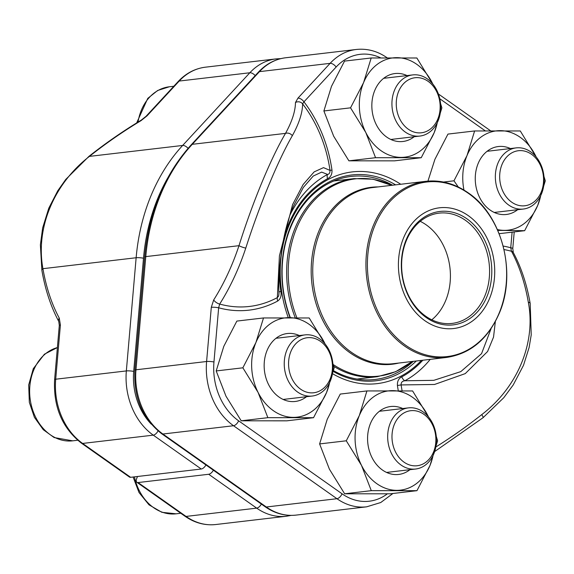 <?xml version="1.0" encoding="UTF-8"?>
<svg xmlns="http://www.w3.org/2000/svg" width="574" height="574" viewBox="0 0 574 574"><rect width="100%" height="100%" fill="white"/><g stroke="black" fill="none" stroke-linecap="round" stroke-linejoin="round"><path stroke-width="0.86" d="M205.937 464.962A5.259 2.64 125.2 0 1 201.259 469.015L130.628 477.303A5.259 2.64 125.2 0 1 129.473 477.059L81.486 443.193A5.259 2.64 -54.8 0 0 82.634 443.437L153.265 435.149A62.623 49.414 -96.7 0 1 126.345 370.926L136.138 257.748A184.182 145.33 -96.7 0 1 182.654 145.452L249.841 72.762A62.623 49.414 -96.7 0 1 276.058 58.892L205.427 67.18A62.623 49.414 83.3 0 0 179.21 81.056L249.841 72.762A5.259 2.676 42.8 0 1 255.208 75.603M88.977 156.329A5.259 0.897 51.6 0 1 89.436 156.386C53.698 184.06 35.516 228.057 42.921 268.682L136.138 257.748A5.259 0.818 4.9 0 1 143.493 258.221L133.699 371.4A57.357 45.26 83.3 0 0 151.278 424.15M81.486 443.193C62.214 428.053 53.26 406.858 54.609 379.615L59.301 325.415A5.259 0.818 4.9 0 1 60.399 325.013L59.251 318.075A5.259 3.451 -28.3 0 0 58.756 321.404M59.301 325.415L58.763 321.426C50.871 306.703 45.246 289.705 41.888 270.433A5.259 2.332 -9.8 0 1 42.921 268.682A170.894 101.576 -78.4 0 0 59.251 318.075M178.162 81.544A5.259 2.676 -137.2 0 1 179.21 81.056L147.037 115.862A5.259 2.676 -137.2 0 0 145.99 116.35L178.162 81.544C185.861 73.307 194.952 68.521 205.427 67.18M41.888 270.433L40.381 244.854L42.663 227.849L48.776 208.204L57.752 190.798L65.737 179.447L88.992 156.322C105.609 143.177 122.987 131.137 141.132 120.21A5.259 0.918 59 0 0 141.025 120.655L147.037 115.862M137.523 476.492L136.741 478.386A5.259 2.64 -54.8 0 0 136.913 482.311A5.259 2.64 -54.8 0 0 138.069 482.555L208.699 474.268A5.259 2.64 -54.8 0 0 213.377 470.206M308.826 392.638A27.71 21.862 83.3 0 0 330.308 354.696A27.71 21.862 83.3 0 0 292.396 348.396A27.71 21.862 83.3 0 0 308.826 392.638M306.767 395.902A30.788 24.295 -96.7 0 1 284.252 364.856A30.788 24.295 -96.7 0 1 305.045 334.886A30.788 24.295 -96.7 0 1 310.498 335.022A30.788 24.295 -96.7 0 1 333.013 366.076A30.788 24.295 -96.7 0 1 312.22 396.038A30.788 24.295 -96.7 0 1 306.767 395.902M519.936 205.643A27.71 21.862 83.3 0 0 541.418 167.694A27.71 21.862 83.3 0 0 503.506 161.394A27.71 21.862 83.3 0 0 519.936 205.643M517.87 208.907A30.788 24.295 -96.7 0 1 495.362 177.854A30.788 24.295 -96.7 0 1 516.155 147.884A30.788 24.295 -96.7 0 1 521.608 148.02A30.788 24.295 -96.7 0 1 544.116 179.074A30.788 24.295 -96.7 0 1 523.33 209.044A30.788 24.295 -96.7 0 1 517.87 208.907M412.247 465.622A27.71 21.862 83.3 0 0 433.729 427.673A27.71 21.862 83.3 0 0 395.816 421.373A27.71 21.862 83.3 0 0 412.247 465.622M410.188 468.886A30.788 24.295 -96.7 0 1 387.68 437.833A30.788 24.295 -96.7 0 1 408.466 407.87A30.788 24.295 -96.7 0 1 413.926 408.006A30.788 24.295 -96.7 0 1 436.434 439.053A30.788 24.295 -96.7 0 1 415.641 469.023A30.788 24.295 -96.7 0 1 410.188 468.886M416.516 132.659A27.71 21.862 83.3 0 0 437.998 94.717A27.71 21.862 83.3 0 0 400.085 88.418A27.71 21.862 83.3 0 0 416.516 132.659M414.45 135.923A30.788 24.295 -96.7 0 1 391.942 104.877A30.788 24.295 -96.7 0 1 412.735 74.907A30.788 24.295 -96.7 0 1 418.188 75.043A30.788 24.295 -96.7 0 1 440.696 106.09A30.788 24.295 -96.7 0 1 419.91 136.06A30.788 24.295 -96.7 0 1 414.45 135.923M350.542 107.833L323.887 110.961L331.485 86.351L344.536 61.102L371.199 57.974L363.593 82.584L350.542 107.833L365.774 132.451L375.561 157.699L421.23 157.714L434.274 132.465L441.88 107.855L440.531 103.442M432.796 84.026L416.86 57.988L371.199 57.974M323.887 110.961L333.673 136.217L348.899 160.828L394.568 160.842L421.23 157.714M348.899 160.828L375.561 157.699M414.206 136.727A34.203 26.992 -96.7 0 1 386.697 137.064A34.203 26.992 -96.7 0 1 373.825 92.959A34.203 26.992 -96.7 0 1 407.031 75.574M432.767 83.983A49.988 39.448 83.3 0 0 432.093 82.599A49.988 39.448 83.3 0 0 396.756 57.658A49.988 39.448 83.3 0 0 363.593 82.584A49.988 39.448 83.3 0 0 365.774 132.451A49.988 39.448 83.3 0 0 401.118 157.384A49.988 39.448 83.3 0 0 434.274 132.465A49.988 39.448 83.3 0 0 437.295 122.592M333.551 370.689A102.222 80.661 83.3 0 0 375.001 379.486A102.222 80.661 83.3 0 0 413.28 361.347M392.616 185.215A102.222 80.661 83.3 0 0 351.18 176.433A102.222 80.661 83.3 0 0 290.344 317.644M392.932 493.489L380.727 502.537L366.65 506.82A62.623 49.414 -96.7 0 1 336.952 498.713L233.532 425.736A62.623 49.414 -96.7 0 1 206.604 361.505L211.297 307.312A5.259 0.818 4.9 0 1 218.651 307.786A125.11 98.721 83.3 0 0 277.716 301.027C280.535 298.968 281.59 295.804 280.873 291.535L278.964 291.879M430.22 359.36A112.059 88.425 -96.7 0 1 404.806 380.77A5.259 3.085 61.7 0 1 401.778 376.853C398.65 378.409 397.194 381.294 397.423 385.498L401.133 384.932C400.989 382.463 402.209 381.079 404.806 380.77L433.779 380.34L460.771 371.636L481.557 353.663L491.107 328.601M290.451 214.088A112.059 88.425 -96.7 0 1 327.575 174.417A5.259 3.085 61.7 0 0 327.611 178.686C330.746 177.129 332.195 174.245 331.973 170.048L330.028 170.399A121.487 95.858 83.3 0 0 302.606 103.88A176.153 60.557 145.3 0 1 292.345 135.672C278.003 160.476 259.534 205.026 245.772 248.119A176.153 104.698 101.6 0 1 219.684 304.062A5.259 2.267 -147.7 0 1 213.686 299.951L211.297 307.312M436.211 446.751A176.153 60.557 -34.7 0 0 481.729 414.629C517.59 387.299 536.123 342.743 528.31 302.182A176.153 104.698 -78.4 0 0 511.477 251.268A121.487 95.858 83.3 0 0 504.022 249.575M495.34 321.591L493.54 337.096L487.599 351.496L465.249 373.617L434.525 384.472L401.133 384.932A121.487 95.858 83.3 0 0 402.08 390.693M245.772 248.119A5.259 0.825 -161.7 0 1 238.985 245.679L145.774 256.614L135.973 369.792L206.604 361.505A5.259 0.818 4.9 0 1 213.958 361.986L218.651 307.786L219.684 304.062A121.487 95.858 83.3 0 0 277.35 297.583L279.416 255.846L292.561 204.645L303.172 184.462L314.143 171.884L323.492 167.637L330.028 170.399C329.985 172.889 329.167 174.231 327.575 174.417L321.648 172.107L313.232 176.053L303.323 187.461L293.63 205.786C280.786 234.63 277.881 278.534 279 293.307L278.684 296.012L277.35 297.583A5.259 3.085 61.7 0 0 277.716 301.027M213.686 299.951A170.894 101.576 -78.4 0 0 238.985 245.679C252.589 202.385 270.77 158.381 285.5 133.383L192.283 144.318A184.182 145.33 83.3 0 0 145.774 256.614A5.259 0.818 -175.1 0 0 144.677 257.016C148.975 211.892 164.494 174.489 191.235 144.806L258.429 72.123C266.128 63.893 275.211 59.1 285.694 57.759A62.623 49.414 83.3 0 0 259.477 71.635L192.283 144.318A5.259 2.676 -137.2 0 0 191.235 144.806M503.161 246.059A125.11 98.721 -96.7 0 1 510.745 247.76L511.477 251.268A5.259 3.451 151.7 0 1 513.314 252.574C521.206 267.297 526.832 284.295 530.197 303.567A5.259 2.332 170.2 0 0 528.31 302.182M512.094 232.169L510.745 247.76A5.259 0.818 4.9 0 1 512.776 248.578L513.314 252.574M483.1 417.671A5.259 0.897 -128.4 0 0 481.729 414.629M331.973 170.048A125.11 98.721 83.3 0 0 303.962 101.835A5.259 2.676 -137.2 0 0 297.935 98.154L295.459 102.538A5.259 4.8 -179.5 0 1 302.606 103.88L303.962 101.835L336.134 67.029A5.259 2.676 -137.2 0 0 330.107 63.348L259.477 71.635A5.259 2.676 -137.2 0 0 258.429 72.123M292.345 135.672A5.259 4.054 -151.1 0 0 285.5 133.383A170.894 58.749 -34.7 0 0 295.459 102.538M424.817 320.658A60.779 47.958 -96.7 0 1 420.225 215.659A60.779 47.958 -96.7 0 1 494.652 268.173A60.779 47.958 -96.7 0 1 424.817 320.658M426.138 317.479A57.099 45.052 -96.7 0 1 421.825 218.838A57.099 45.052 -96.7 0 1 491.731 268.173A57.099 45.052 -96.7 0 1 426.138 317.479M425.743 316.231A55.52 43.811 -96.7 0 1 402.18 256.427A55.52 43.811 -96.7 0 1 439.132 213.141A55.52 43.811 -96.7 0 1 489.113 263.172A55.52 43.811 -96.7 0 1 452.075 323.413A55.52 43.811 -96.7 0 1 425.743 316.231M420.24 221.342A55.52 43.811 -96.7 0 1 449.944 267.771A55.52 43.811 -96.7 0 1 431.791 319.811M346.28 440.796L319.618 443.924L327.223 419.314L340.274 394.065L366.93 390.937L359.324 415.547L346.28 440.796L361.512 465.406L371.292 490.662L416.961 490.67L430.012 465.421L437.61 440.81L436.269 436.398M428.534 416.982L412.598 390.944L366.93 390.937M319.618 443.924L329.404 469.173L344.637 493.791L390.306 493.798L416.961 490.67M344.637 493.791L371.292 490.662M409.936 469.69A34.203 26.992 -96.7 0 1 382.435 470.027A34.203 26.992 -96.7 0 1 369.563 425.915A34.203 26.992 -96.7 0 1 402.761 408.537M428.498 416.946A49.988 39.448 83.3 0 0 427.831 415.562A49.988 39.448 83.3 0 0 392.487 390.621A49.988 39.448 83.3 0 0 359.324 415.547A49.988 39.448 83.3 0 0 361.512 465.406A49.988 39.448 83.3 0 0 396.849 490.347A49.988 39.448 83.3 0 0 430.012 465.421A49.988 39.448 83.3 0 0 433.033 455.555M427.946 181.111L434.913 159.328L447.957 134.086L474.619 130.958L467.014 155.561L453.962 180.81L458.296 187.002M443.515 182.037L453.962 180.81M536.216 157.003L520.281 130.965L474.619 130.958M499.129 233.69L524.65 230.691L537.702 205.442L545.3 180.832L543.951 176.419M497.766 230.396L524.65 230.691M517.626 209.711A34.203 26.992 -96.7 0 1 490.117 210.048A34.203 26.992 -96.7 0 1 477.245 165.936A34.203 26.992 -96.7 0 1 510.451 148.558M536.188 156.967A49.988 39.448 83.3 0 0 535.513 155.583A49.988 39.448 83.3 0 0 500.176 130.642A49.988 39.448 83.3 0 0 467.014 155.561A49.988 39.448 83.3 0 0 463.964 190.066M497.4 229.557A49.988 39.448 83.3 0 0 504.539 230.368A49.988 39.448 83.3 0 0 537.702 205.442A49.988 39.448 83.3 0 0 540.715 195.576M242.859 367.812L216.197 370.94L223.803 346.33L236.854 321.081L263.509 317.953L255.904 342.563L242.859 367.812L258.085 392.429L267.871 417.678L313.54 417.693L326.592 392.444L334.19 367.834L332.848 363.421M325.114 344.005L309.178 317.967L263.509 317.953M216.197 370.94L225.984 396.196L241.216 420.807L286.885 420.821L313.54 417.693M241.216 420.807L267.871 417.678M306.516 396.713A34.203 26.992 -96.7 0 1 279.014 397.043A34.203 26.992 -96.7 0 1 266.142 352.938A34.203 26.992 -96.7 0 1 299.341 335.553M325.078 343.962A49.988 39.448 83.3 0 0 324.41 342.578A49.988 39.448 83.3 0 0 289.066 317.637A49.988 39.448 83.3 0 0 255.904 342.563A49.988 39.448 83.3 0 0 258.085 392.429A49.988 39.448 83.3 0 0 293.429 417.37A49.988 39.448 83.3 0 0 326.592 392.444A49.988 39.448 83.3 0 0 329.612 382.571M201.259 469.015L153.265 435.149A5.259 2.64 125.2 0 0 158.044 430.909M60.399 325.013L55.707 379.213A62.623 49.414 83.3 0 0 82.634 443.437L130.628 477.303M141.025 120.655A170.894 58.749 -34.7 0 0 89.436 156.386L182.654 145.452A5.259 2.676 42.8 0 1 188.071 148.343M54.609 379.615A5.259 0.818 4.9 0 1 55.707 379.213L126.345 370.926A5.259 0.818 4.9 0 1 133.699 371.4M167.364 178.564A178.916 141.182 83.3 0 0 143.493 258.221M138.069 482.555L186.055 516.421L256.686 508.134L208.699 474.268M136.913 482.311L184.907 516.177A5.259 2.64 125.2 0 0 186.055 516.421A62.623 49.414 83.3 0 0 215.759 524.528L286.39 516.241A62.623 49.414 -96.7 0 1 256.686 508.134A5.259 2.64 -54.8 0 0 261.371 504.072M57.386 347.579A47.362 37.375 83.3 0 0 30.422 400.867A47.362 37.375 83.3 0 0 72.676 440.832L77.684 440.251M134.416 476.858A47.362 37.375 83.3 0 0 176.096 513.816L180.781 513.264M173.807 86.251L169.323 86.782A47.362 37.375 83.3 0 0 138.033 122.09M213.958 361.986A57.357 45.26 83.3 0 0 238.619 420.814L342.047 493.791A5.259 2.64 -54.8 0 1 336.952 498.713L266.322 507A62.623 49.414 83.3 0 0 296.019 515.108C285.099 516.263 274.817 513.479 265.166 506.756L161.746 433.779A5.259 2.64 125.2 0 0 162.894 434.023L266.322 507A5.259 2.64 125.2 0 1 265.166 506.756M238.619 420.814A5.259 2.64 -54.8 0 1 233.532 425.736L162.894 434.023A62.623 49.414 83.3 0 1 135.973 369.792A5.259 0.818 -175.1 0 0 134.876 370.194L144.677 257.016M297.935 98.154L330.107 63.348A62.623 49.414 -96.7 0 1 356.325 49.472L285.694 57.759M288.27 317.637A106.592 84.113 -96.7 0 1 305.009 198.511A106.592 84.113 -96.7 0 1 400.731 184.268M421.395 360.393A106.592 84.113 -96.7 0 1 332.776 373.832M342.047 493.791A57.357 45.26 83.3 0 0 387.342 493.862M398.263 390.643A125.11 98.721 -96.7 0 1 397.423 385.498M401.778 376.853A107.611 84.916 83.3 0 0 422.816 360.228M485.152 130.764L439.784 98.75M380.576 57.802A57.357 45.26 83.3 0 0 336.134 67.029M327.611 178.686A107.611 84.916 83.3 0 0 283.714 238.597M279.438 270.483A107.611 84.916 83.3 0 0 280.873 291.535M395.63 184.864A103.621 81.766 83.3 0 0 304.342 202.744A103.621 81.766 83.3 0 0 290.035 317.644M333.358 371.493A103.621 81.766 83.3 0 0 416.294 360.996M357.107 379.062L377.276 376.702A99.718 78.688 -96.7 0 1 333.731 366.284M295.187 317.666A99.718 78.688 -96.7 0 1 354.036 178.614L333.86 180.982M398.786 363.048A89.078 70.293 -96.7 0 1 349.889 352.709A89.078 70.293 -96.7 0 1 312.708 252.603A89.078 70.293 -96.7 0 1 378.123 186.916M333.2 364.54A99.309 78.365 83.3 0 0 412.283 361.462M391.619 185.337A99.309 78.365 83.3 0 0 307.162 208.986A99.309 78.365 83.3 0 0 296.851 317.687M351.281 352.206A88.669 69.971 83.3 0 0 393.334 363.686L446.515 357.451A88.669 69.971 -96.7 0 1 404.462 345.964A88.669 69.971 -96.7 0 1 366.829 250.451A88.669 69.971 -96.7 0 1 425.851 181.319L372.669 187.554A88.669 69.971 83.3 0 0 313.648 256.693A88.669 69.971 83.3 0 0 351.281 352.206M468.456 193.381A87.879 69.346 83.3 0 0 374.894 225.446A87.879 69.346 83.3 0 0 405.581 345.189A87.879 69.346 83.3 0 0 499.143 313.124A87.879 69.346 83.3 0 0 468.456 193.381M145.99 116.35L141.132 120.21M280.908 58.613L276.058 58.892M184.907 516.177C194.557 522.892 204.839 525.676 215.759 524.528M291.169 515.387L286.39 516.241M283.154 399.454L312.22 396.038M275.979 338.294L305.045 334.886M57.386 347.55L44.406 354.208L33.285 368.687L28.7 384.932L29.331 402.352L34.411 417.341L43.258 429.689L54.135 437.553L72.676 440.832M494.264 212.452L523.33 209.044M487.089 151.299L516.155 147.884M386.575 472.431L415.641 469.023M379.4 411.278L408.466 407.87M133.096 477.016L139.016 492.521L148.982 504.826L161.875 512.302L176.096 513.816M390.844 139.468L419.91 136.06M383.669 78.315L412.735 74.907M169.323 86.782L157.649 90.491L147.769 98.376L136.662 122.929M366.65 506.82L296.019 515.108M512.776 248.585L514.218 231.918M530.197 303.567L531.223 334.893L529.12 347.471L523.51 365.294L513.228 384.939L503.778 397.703L483.093 417.678L434.956 451.358M490.44 130.693L438.393 93.971M387.177 57.823C377.527 51.108 367.238 48.324 356.325 49.472M134.876 370.194C133.52 397.438 142.481 418.633 161.746 433.779M446.515 357.451C470.544 353.792 488.209 338.89 499.495 312.744C516.844 272.499 501.999 215.386 468.255 192.871C454.866 183.572 440.732 179.719 425.851 181.319M391.633 185.33L373.071 179.21L354.036 178.614M377.276 376.702L395.658 371.715L412.297 361.462"/></g></svg>
